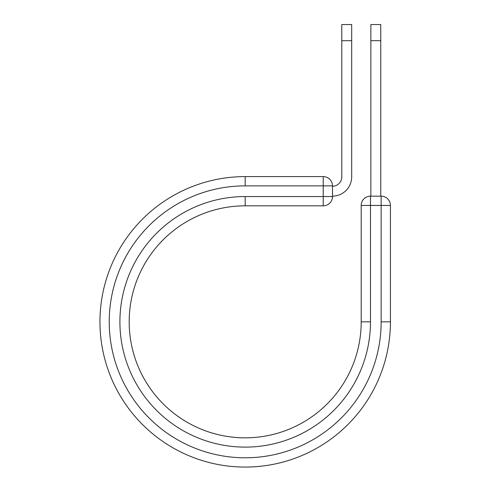 <?xml version="1.0" encoding="UTF-8"?>
<svg xmlns="http://www.w3.org/2000/svg" width="491" height="491" viewBox="0 0 491 491"><rect width="100%" height="100%" fill="white"/><g stroke="black" fill="none" stroke-linecap="round" stroke-linejoin="round"><path stroke-width="0.74" d="M341.785 40.692L341.785 24.55L351.685 24.55L351.685 40.692L341.785 40.692L341.785 176.858A9.403 9.403 0 0 1 332.505 186.261M351.685 40.692L351.685 176.858A19.302 19.302 0 0 1 332.505 196.161M332.505 185.874L332.505 196.547A9.28 9.28 0 0 1 323.225 205.827L323.225 176.594L245.193 176.594L245.193 185.874L332.505 185.874A9.28 9.28 0 0 0 323.225 176.594A9.28 9.28 0 0 1 332.505 185.874M245.193 205.827L323.225 205.827A9.28 9.28 0 0 0 332.505 196.547L245.193 196.547L245.193 205.827A116.005 116.005 0 0 0 129.188 321.832A116.005 116.005 0 0 0 245.193 437.837A116.005 116.005 0 0 0 361.198 321.832L361.198 205.441A9.28 9.28 0 0 1 370.478 196.161L381.145 196.161L381.145 205.441L361.198 205.441A9.28 9.28 0 0 1 370.478 196.161L370.478 321.832L361.198 321.832A116.005 116.005 0 0 1 245.193 437.837A116.005 116.005 0 0 1 129.188 321.832A116.005 116.005 0 0 1 245.193 205.827M381.145 321.832L390.431 321.832A145.238 145.238 0 0 1 245.193 467.07A145.238 145.238 0 0 1 99.949 321.832A145.238 145.238 0 0 1 245.193 176.594A145.238 145.238 0 0 0 99.949 321.832A145.238 145.238 0 0 0 245.193 467.07A145.238 145.238 0 0 0 390.431 321.832L390.431 205.441A9.28 9.28 0 0 0 381.145 196.161A9.28 9.28 0 0 1 390.431 205.441L381.145 205.441L381.145 321.832A135.958 135.958 0 0 1 245.193 457.79A135.958 135.958 0 0 1 109.235 321.832A135.958 135.958 0 0 1 245.193 185.874M380.758 40.692L370.865 40.692L370.865 24.55L380.758 24.55L380.758 196.161M370.865 196.161L370.865 40.692M370.478 321.832A125.285 125.285 0 0 1 245.193 447.117A125.285 125.285 0 0 1 119.902 321.832A125.285 125.285 0 0 1 245.193 196.547"/></g></svg>
